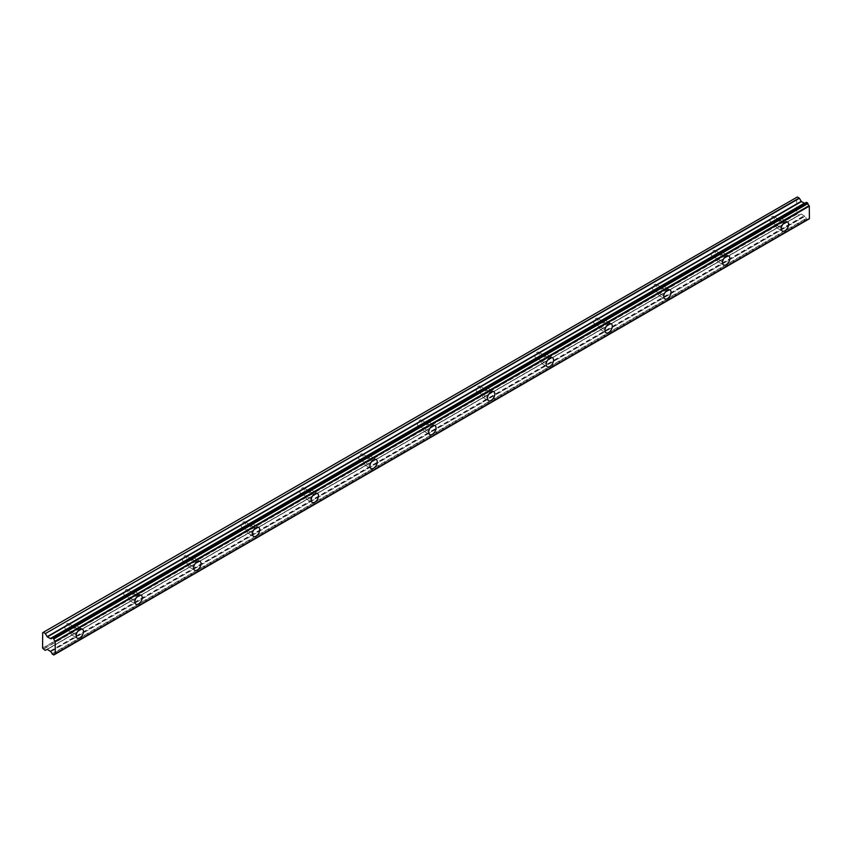 <?xml version="1.0" encoding="UTF-8"?>
<svg xmlns="http://www.w3.org/2000/svg" width="852" height="852" viewBox="0 0 852 852"><rect width="100%" height="100%" fill="white"/><g stroke="black" fill="none" stroke-linecap="round" stroke-linejoin="round"><path stroke-width="0.64" stroke-dasharray="4.26 3.19" d="M779.729 221.009A3.12 1.8 -60 0 1 781.284 220.849A3.12 1.8 -60 0 1 781.763 223.352A3.12 1.8 -60 0 1 779.729 226.089A3.12 1.8 -60 0 1 778.164 226.249A3.12 1.8 -60 0 1 777.695 223.746A3.12 1.8 -60 0 1 779.729 221.009M772.189 216.653A3.12 1.8 -60 0 1 773.744 216.493A3.12 1.8 -60 0 1 774.223 218.996A3.12 1.8 -60 0 1 772.189 221.744A3.12 1.8 -60 0 1 770.623 221.893A3.12 1.8 -60 0 1 770.155 219.401A3.12 1.8 -60 0 1 772.189 216.653M74.625 628.094A3.12 1.8 -60 0 1 76.179 627.935A3.12 1.8 -60 0 1 76.659 630.437A3.12 1.8 -60 0 1 74.625 633.185A3.12 1.8 -60 0 1 73.07 633.334A3.12 1.8 -60 0 1 72.59 630.842A3.12 1.8 -60 0 1 74.625 628.094M67.084 623.739A3.12 1.8 -60 0 1 68.639 623.589A3.12 1.8 -60 0 1 69.118 626.082A3.12 1.8 -60 0 1 67.084 628.829A3.12 1.8 -60 0 1 65.529 628.978A3.12 1.8 -60 0 1 65.05 626.486A3.12 1.8 -60 0 1 67.084 623.739M133.381 594.163A3.12 1.8 -60 0 1 134.935 594.014A3.12 1.8 -60 0 1 135.415 596.506A3.12 1.8 -60 0 1 133.381 599.254A3.12 1.8 -60 0 1 131.826 599.414A3.12 1.8 -60 0 1 131.346 596.911A3.12 1.8 -60 0 1 133.381 594.163M125.84 589.818A3.12 1.8 -60 0 1 127.395 589.659A3.12 1.8 -60 0 1 127.875 592.161A3.12 1.8 -60 0 1 125.84 594.898A3.12 1.8 -60 0 1 124.285 595.058A3.12 1.8 -60 0 1 123.806 592.555A3.12 1.8 -60 0 1 125.84 589.818M192.137 560.243A3.12 1.8 -60 0 1 193.702 560.094A3.12 1.8 -60 0 1 194.181 562.586A3.12 1.8 -60 0 1 192.137 565.334A3.12 1.8 -60 0 1 190.582 565.483A3.12 1.8 -60 0 1 190.102 562.991A3.12 1.8 -60 0 1 192.137 560.243M184.596 555.887A3.12 1.8 -60 0 1 186.162 555.738A3.12 1.8 -60 0 1 186.631 558.23A3.12 1.8 -60 0 1 184.596 560.978A3.12 1.8 -60 0 1 183.042 561.138A3.12 1.8 -60 0 1 182.562 558.635A3.12 1.8 -60 0 1 184.596 555.887M250.903 526.323A3.12 1.8 -60 0 1 252.458 526.163A3.12 1.8 -60 0 1 252.938 528.666A3.12 1.8 -60 0 1 250.903 531.414A3.12 1.8 -60 0 1 249.338 531.563A3.12 1.8 -60 0 1 248.859 529.071A3.12 1.8 -60 0 1 250.903 526.323M243.363 521.967A3.12 1.8 -60 0 1 244.918 521.807A3.12 1.8 -60 0 1 245.397 524.31A3.12 1.8 -60 0 1 243.363 527.058A3.12 1.8 -60 0 1 241.798 527.207A3.12 1.8 -60 0 1 241.318 524.715A3.12 1.8 -60 0 1 243.363 521.967M309.659 492.392A3.12 1.8 -60 0 1 311.214 492.243A3.12 1.8 -60 0 1 311.694 494.735A3.12 1.8 -60 0 1 309.659 497.483A3.12 1.8 -60 0 1 308.104 497.643A3.12 1.8 -60 0 1 307.625 495.14A3.12 1.8 -60 0 1 309.659 492.392M302.119 488.047A3.12 1.8 -60 0 1 303.674 487.887A3.12 1.8 -60 0 1 304.153 490.39A3.12 1.8 -60 0 1 302.119 493.127A3.12 1.8 -60 0 1 300.564 493.287A3.12 1.8 -60 0 1 300.085 490.784A3.12 1.8 -60 0 1 302.119 488.047M368.415 458.472A3.12 1.8 -60 0 1 369.97 458.323A3.12 1.8 -60 0 1 370.45 460.815A3.12 1.8 -60 0 1 368.415 463.563A3.12 1.8 -60 0 1 366.861 463.712A3.12 1.8 -60 0 1 366.381 461.22A3.12 1.8 -60 0 1 368.415 458.472M360.875 454.116A3.12 1.8 -60 0 1 362.43 453.967A3.12 1.8 -60 0 1 362.909 456.459A3.12 1.8 -60 0 1 360.875 459.207A3.12 1.8 -60 0 1 359.32 459.366A3.12 1.8 -60 0 1 358.841 456.864A3.12 1.8 -60 0 1 360.875 454.116M427.171 424.552A3.12 1.8 -60 0 1 428.737 424.392A3.12 1.8 -60 0 1 429.206 426.895A3.12 1.8 -60 0 1 427.171 429.632A3.12 1.8 -60 0 1 425.617 429.791A3.12 1.8 -60 0 1 425.137 427.299A3.12 1.8 -60 0 1 427.171 424.552M419.631 420.196A3.12 1.8 -60 0 1 421.197 420.036A3.12 1.8 -60 0 1 421.665 422.539A3.12 1.8 -60 0 1 419.631 425.286A3.12 1.8 -60 0 1 418.076 425.436A3.12 1.8 -60 0 1 417.597 422.943A3.12 1.8 -60 0 1 419.631 420.196M485.938 390.621A3.12 1.8 -60 0 1 487.493 390.472A3.12 1.8 -60 0 1 487.972 392.964A3.12 1.8 -60 0 1 485.938 395.711A3.12 1.8 -60 0 1 484.373 395.871A3.12 1.8 -60 0 1 483.893 393.368A3.12 1.8 -60 0 1 485.938 390.621M478.398 386.275A3.12 1.8 -60 0 1 479.953 386.116A3.12 1.8 -60 0 1 480.432 388.618A3.12 1.8 -60 0 1 478.398 391.356A3.12 1.8 -60 0 1 476.832 391.515A3.12 1.8 -60 0 1 476.353 389.013A3.12 1.8 -60 0 1 478.398 386.275M544.694 356.7A3.12 1.8 -60 0 1 546.249 356.541A3.12 1.8 -60 0 1 546.728 359.043A3.12 1.8 -60 0 1 544.694 361.791A3.12 1.8 -60 0 1 543.139 361.94A3.12 1.8 -60 0 1 542.66 359.448A3.12 1.8 -60 0 1 544.694 356.7M537.154 352.345A3.12 1.8 -60 0 1 538.709 352.195A3.12 1.8 -60 0 1 539.188 354.688A3.12 1.8 -60 0 1 537.154 357.435A3.12 1.8 -60 0 1 535.588 357.584A3.12 1.8 -60 0 1 535.12 355.092A3.12 1.8 -60 0 1 537.154 352.345M603.45 322.78A3.12 1.8 -60 0 1 605.005 322.62A3.12 1.8 -60 0 1 605.484 325.123A3.12 1.8 -60 0 1 603.45 327.86A3.12 1.8 -60 0 1 601.895 328.02A3.12 1.8 -60 0 1 601.416 325.517A3.12 1.8 -60 0 1 603.45 322.78M595.91 318.424A3.12 1.8 -60 0 1 597.465 318.265A3.12 1.8 -60 0 1 597.944 320.767A3.12 1.8 -60 0 1 595.91 323.515A3.12 1.8 -60 0 1 594.355 323.664A3.12 1.8 -60 0 1 593.876 321.172A3.12 1.8 -60 0 1 595.91 318.424M662.206 288.849A3.12 1.8 -60 0 1 663.772 288.7A3.12 1.8 -60 0 1 664.24 291.192A3.12 1.8 -60 0 1 662.206 293.94A3.12 1.8 -60 0 1 660.651 294.1A3.12 1.8 -60 0 1 660.172 291.597A3.12 1.8 -60 0 1 662.206 288.849M654.666 284.493A3.12 1.8 -60 0 1 656.232 284.344A3.12 1.8 -60 0 1 656.7 286.836A3.12 1.8 -60 0 1 654.666 289.584A3.12 1.8 -60 0 1 653.111 289.744A3.12 1.8 -60 0 1 652.632 287.241A3.12 1.8 -60 0 1 654.666 284.493M720.973 254.929A3.12 1.8 -60 0 1 722.528 254.769A3.12 1.8 -60 0 1 723.007 257.272A3.12 1.8 -60 0 1 720.973 260.02A3.12 1.8 -60 0 1 719.407 260.169A3.12 1.8 -60 0 1 718.928 257.677A3.12 1.8 -60 0 1 720.973 254.929M713.433 250.573A3.12 1.8 -60 0 1 714.988 250.424A3.12 1.8 -60 0 1 715.467 252.916A3.12 1.8 -60 0 1 713.433 255.664A3.12 1.8 -60 0 1 711.867 255.813A3.12 1.8 -60 0 1 711.388 253.321A3.12 1.8 -60 0 1 713.433 250.573M782.413 224.885A5.197 3.003 120 0 0 782.328 219.049A5.197 3.003 120 0 0 779.729 219.305A5.197 3.003 120 0 0 776.332 223.884A5.197 3.003 120 0 0 777.13 228.048A5.197 3.003 120 0 0 779.729 227.793A5.197 3.003 120 0 0 782.232 225.205M77.308 631.971A5.197 3.003 120 0 0 77.223 626.135A5.197 3.003 120 0 0 74.625 626.401A5.197 3.003 120 0 0 71.227 630.97A5.197 3.003 120 0 0 72.026 635.134A5.197 3.003 120 0 0 74.625 634.878A5.197 3.003 120 0 0 77.127 632.291M136.064 598.051A5.197 3.003 120 0 0 135.979 592.215A5.197 3.003 120 0 0 133.381 592.47A5.197 3.003 120 0 0 129.994 597.05A5.197 3.003 120 0 0 130.782 601.214A5.197 3.003 120 0 0 133.381 600.958A5.197 3.003 120 0 0 135.883 598.37M194.831 564.13A5.197 3.003 120 0 0 194.735 558.294A5.197 3.003 120 0 0 192.137 558.55A5.197 3.003 120 0 0 188.75 563.129A5.197 3.003 120 0 0 189.549 567.283A5.197 3.003 120 0 0 192.137 567.027A5.197 3.003 120 0 0 194.639 564.45M253.587 530.2A5.197 3.003 120 0 0 253.491 524.363A5.197 3.003 120 0 0 250.903 524.619A5.197 3.003 120 0 0 247.506 529.198A5.197 3.003 120 0 0 248.305 533.363A5.197 3.003 120 0 0 250.903 533.107A5.197 3.003 120 0 0 253.406 530.519M312.343 496.279A5.197 3.003 120 0 0 312.258 490.443A5.197 3.003 120 0 0 309.659 490.699A5.197 3.003 120 0 0 306.262 495.278A5.197 3.003 120 0 0 307.061 499.442A5.197 3.003 120 0 0 309.659 499.176A5.197 3.003 120 0 0 312.162 496.599M371.099 462.359A5.197 3.003 120 0 0 371.014 456.523A5.197 3.003 120 0 0 368.415 456.778A5.197 3.003 120 0 0 365.029 461.347A5.197 3.003 120 0 0 365.817 465.512A5.197 3.003 120 0 0 368.415 465.256A5.197 3.003 120 0 0 370.918 462.679M429.866 428.428A5.197 3.003 120 0 0 429.77 422.592A5.197 3.003 120 0 0 427.171 422.848A5.197 3.003 120 0 0 423.785 427.427A5.197 3.003 120 0 0 424.584 431.591A5.197 3.003 120 0 0 427.171 431.336A5.197 3.003 120 0 0 429.674 428.748M488.622 394.508A5.197 3.003 120 0 0 488.526 388.672A5.197 3.003 120 0 0 485.938 388.927A5.197 3.003 120 0 0 482.541 393.507A5.197 3.003 120 0 0 483.34 397.671A5.197 3.003 120 0 0 485.938 397.405A5.197 3.003 120 0 0 488.441 394.827M547.378 360.588A5.197 3.003 120 0 0 547.293 354.752A5.197 3.003 120 0 0 544.694 355.007A5.197 3.003 120 0 0 541.297 359.576A5.197 3.003 120 0 0 542.096 363.74A5.197 3.003 120 0 0 544.694 363.484A5.197 3.003 120 0 0 547.197 360.907M606.134 326.657A5.197 3.003 120 0 0 606.049 320.821A5.197 3.003 120 0 0 603.45 321.076A5.197 3.003 120 0 0 600.053 325.656A5.197 3.003 120 0 0 600.852 329.82A5.197 3.003 120 0 0 603.45 329.564A5.197 3.003 120 0 0 605.953 326.976M664.901 292.737A5.197 3.003 120 0 0 664.805 286.9A5.197 3.003 120 0 0 662.206 287.156A5.197 3.003 120 0 0 658.82 291.735A5.197 3.003 120 0 0 659.608 295.9A5.197 3.003 120 0 0 662.206 295.633A5.197 3.003 120 0 0 664.709 293.056M723.657 258.816A5.197 3.003 120 0 0 723.561 252.98A5.197 3.003 120 0 0 720.973 253.236A5.197 3.003 120 0 0 717.576 257.805A5.197 3.003 120 0 0 718.374 261.969A5.197 3.003 120 0 0 720.973 261.713A5.197 3.003 120 0 0 723.476 259.136M809.102 218.815A1.981 1.14 60 0 0 808.292 218.804A1.981 1.14 60 0 0 807.898 219.496L55.082 654.198L809.23 218.847M42.6 648.095L796.673 212.734L796.673 197.387L42.6 632.748M804.512 203.266L50.438 638.627L804.639 203.202M52.089 637.797L804.821 203.202A1.981 1.14 60 0 0 805.715 203.245L51.642 638.606M806.13 202.478L806.109 202.552A1.981 1.14 60 0 1 805.715 203.245M807.728 219.656L806.28 218.826L52.206 654.176M50.566 651.482L804.821 216.333A1.981 1.14 60 0 1 806.109 218.463L806.28 218.826M804.639 216.12L801.189 213.99L47.116 649.341L799.4 215.013L45.326 650.374M43.196 649.139L797.259 213.777L799.4 215.013M797.259 213.777L796.758 212.915L42.696 648.265M42.696 632.674L796.673 197.387M807.898 219.496L55.018 654.166M804.821 216.333L50.758 651.684M45.124 650.353L799.197 215.002M797.365 213.948L43.303 649.299M43.239 632.354L796.737 197.334M807.238 219.635L53.165 654.996M52.696 654.73L806.769 219.369M806.109 202.552L52.036 637.914M52.036 653.825L806.109 218.463M50.236 651.045L804.309 215.684M801.391 214.012L47.329 649.362M47.116 649.341L801.189 213.99M50.438 651.269L804.512 215.907M773.744 216.493L781.284 220.849M68.639 623.589L76.179 627.935M127.395 589.659L134.935 594.014M186.162 555.738L193.702 560.094M244.918 521.807L252.458 526.163M303.674 487.887L311.214 492.243M362.43 453.967L369.97 458.323M421.197 420.036L428.737 424.392M479.953 386.116L487.493 390.472M538.709 352.195L546.249 356.541M597.465 318.265L605.005 322.62M656.232 284.344L663.772 288.7M714.988 250.424L722.528 254.769M782.328 219.049L787.514 222.052M77.223 626.135L82.41 629.138M135.979 592.215L141.166 595.207M194.735 558.294L199.932 561.287M253.491 524.363L258.688 527.367M312.258 490.443L317.445 493.436M371.014 456.523L376.201 459.516M429.77 422.592L434.967 425.595M488.526 388.672L493.723 391.664M547.293 354.752L552.479 357.744M606.049 320.821L611.235 323.824M664.805 286.9L669.991 289.893M723.561 252.98L728.758 255.973M770.623 221.893L771.316 222.297M771.443 222.361L778.164 226.249M65.529 628.978L66.211 629.383M66.339 629.447L73.07 633.334M124.285 595.058L124.978 595.452M125.095 595.527L131.826 599.414M183.042 561.138L183.734 561.532M183.851 561.606L190.582 565.483M241.798 527.207L242.49 527.612M242.618 527.676L249.338 531.563M300.564 493.287L301.246 493.681M301.374 493.755L308.104 497.643M359.32 459.366L360.013 459.76M360.13 459.835L366.861 463.712M418.076 425.436L418.769 425.84M418.886 425.904L425.617 429.791M476.832 391.515L477.525 391.909M477.652 391.984L484.373 395.871M535.588 357.584L536.281 357.989M536.409 358.064L543.139 361.94M594.355 323.664L595.047 324.069M595.165 324.133L601.895 328.02M653.111 289.744L653.803 290.138M653.921 290.212L660.651 294.1M711.867 255.813L712.56 256.218M712.677 256.282L719.407 260.169M808.292 218.804L54.219 654.155M777.13 228.048L782.317 231.041M72.026 635.134L77.212 638.127M130.782 601.214L135.979 604.206M189.549 567.283L194.735 570.286M248.305 533.363L253.491 536.355M307.061 499.442L312.247 502.435M365.817 465.512L371.014 468.515M424.584 431.591L429.77 434.584M483.34 397.671L488.526 400.664M542.096 363.74L547.282 366.743M600.852 329.82L606.049 332.812M659.608 295.9L664.805 298.892M718.374 261.969L723.561 264.972M807.813 219.646L55.135 654.198"/><path stroke-width="1.28" d="M784.916 230.785A5.197 3.003 120 0 0 788.313 226.206A5.197 3.003 120 0 0 787.514 222.052A5.197 3.003 120 0 0 784.916 222.308A5.197 3.003 120 0 0 781.529 226.877A5.197 3.003 120 0 0 782.317 231.041A5.197 3.003 120 0 0 784.916 230.785M79.811 637.871A5.197 3.003 120 0 0 83.208 633.302A5.197 3.003 120 0 0 82.41 629.138A5.197 3.003 120 0 0 79.811 629.394A5.197 3.003 120 0 0 76.424 633.973A5.197 3.003 120 0 0 77.212 638.127A5.197 3.003 120 0 0 79.811 637.871M138.567 603.951A5.197 3.003 120 0 0 141.965 599.371A5.197 3.003 120 0 0 141.166 595.207A5.197 3.003 120 0 0 138.567 595.473A5.197 3.003 120 0 0 135.18 600.042A5.197 3.003 120 0 0 135.979 604.206A5.197 3.003 120 0 0 138.567 603.951M197.334 570.031A5.197 3.003 120 0 0 200.721 565.451A5.197 3.003 120 0 0 199.932 561.287A5.197 3.003 120 0 0 197.334 561.543A5.197 3.003 120 0 0 193.936 566.122A5.197 3.003 120 0 0 194.735 570.286A5.197 3.003 120 0 0 197.334 570.031M256.09 536.1A5.197 3.003 120 0 0 259.487 531.52A5.197 3.003 120 0 0 258.688 527.367A5.197 3.003 120 0 0 256.09 527.622A5.197 3.003 120 0 0 252.693 532.202A5.197 3.003 120 0 0 253.491 536.355A5.197 3.003 120 0 0 256.09 536.1M314.846 502.179A5.197 3.003 120 0 0 318.243 497.6A5.197 3.003 120 0 0 317.445 493.436A5.197 3.003 120 0 0 314.846 493.691A5.197 3.003 120 0 0 311.459 498.271A5.197 3.003 120 0 0 312.247 502.435A5.197 3.003 120 0 0 314.846 502.179M373.602 468.249A5.197 3.003 120 0 0 376.999 463.68A5.197 3.003 120 0 0 376.201 459.516A5.197 3.003 120 0 0 373.602 459.771A5.197 3.003 120 0 0 370.215 464.351A5.197 3.003 120 0 0 371.014 468.515A5.197 3.003 120 0 0 373.602 468.249M432.369 434.328A5.197 3.003 120 0 0 435.755 429.749A5.197 3.003 120 0 0 434.967 425.595A5.197 3.003 120 0 0 432.369 425.851A5.197 3.003 120 0 0 428.971 430.43A5.197 3.003 120 0 0 429.77 434.584A5.197 3.003 120 0 0 432.369 434.328M491.125 400.408A5.197 3.003 120 0 0 494.522 395.829A5.197 3.003 120 0 0 493.723 391.664A5.197 3.003 120 0 0 491.125 391.92A5.197 3.003 120 0 0 487.727 396.5A5.197 3.003 120 0 0 488.526 400.664A5.197 3.003 120 0 0 491.125 400.408M549.881 366.477A5.197 3.003 120 0 0 553.278 361.908A5.197 3.003 120 0 0 552.479 357.744A5.197 3.003 120 0 0 549.881 358A5.197 3.003 120 0 0 546.494 362.579A5.197 3.003 120 0 0 547.282 366.743A5.197 3.003 120 0 0 549.881 366.477M608.637 332.557A5.197 3.003 120 0 0 612.034 327.977A5.197 3.003 120 0 0 611.235 323.824A5.197 3.003 120 0 0 608.637 324.079A5.197 3.003 120 0 0 605.25 328.648A5.197 3.003 120 0 0 606.049 332.812A5.197 3.003 120 0 0 608.637 332.557M667.404 298.637A5.197 3.003 120 0 0 670.79 294.057A5.197 3.003 120 0 0 669.991 289.893A5.197 3.003 120 0 0 667.404 290.149A5.197 3.003 120 0 0 664.006 294.728A5.197 3.003 120 0 0 664.805 298.892A5.197 3.003 120 0 0 667.404 298.637M726.16 264.706A5.197 3.003 120 0 0 729.546 260.137A5.197 3.003 120 0 0 728.758 255.973A5.197 3.003 120 0 0 726.16 256.228A5.197 3.003 120 0 0 722.762 260.808A5.197 3.003 120 0 0 723.561 264.972A5.197 3.003 120 0 0 726.16 264.706M55.188 654.187L809.283 218.815L55.039 654.166A1.981 1.14 60 0 0 54.219 654.155A1.981 1.14 60 0 0 53.825 654.858L52.036 653.825A1.981 1.14 60 0 0 50.758 651.684L47.329 649.362L45.124 650.353L42.6 648.095L42.675 632.685L797.291 197.014M804.501 203.277L801.391 201.573L799.4 198.26L797.365 196.982M804.821 203.202L52.089 637.797M806.28 202.393L807.728 203.223L53.655 638.585L52.206 637.754L806.13 202.478M55.21 654.176L55.21 641.226L809.102 205.673A1.981 1.14 60 0 1 807.898 203.585L807.728 203.223M809.283 205.864L809.4 218.74L55.327 654.102M804.639 203.191L50.577 638.553L47.329 636.923L45.326 633.611L799.4 198.26M799.197 198.037L45.326 633.611M45.124 633.398L43.303 632.344M809.102 205.673L55.21 641.226M55.039 641.034A1.981 1.14 60 0 1 53.825 638.947L807.898 203.585M50.758 638.563A1.981 1.14 60 0 0 51.642 638.606A1.981 1.14 60 0 0 52.036 637.914L52.206 637.754M55.327 641.439L809.4 206.077M55.018 654.166L53.825 654.858M53.804 654.932L55.082 654.198M806.769 202.414L52.696 637.765M53.165 638.031L807.238 202.68M801.189 201.349L47.116 636.71M47.329 636.923L801.391 201.573M804.309 203.245L50.236 638.606M43.207 632.376L42.675 632.685M806.194 202.414L52.121 637.765M55.135 654.198L53.751 654.996"/></g></svg>
